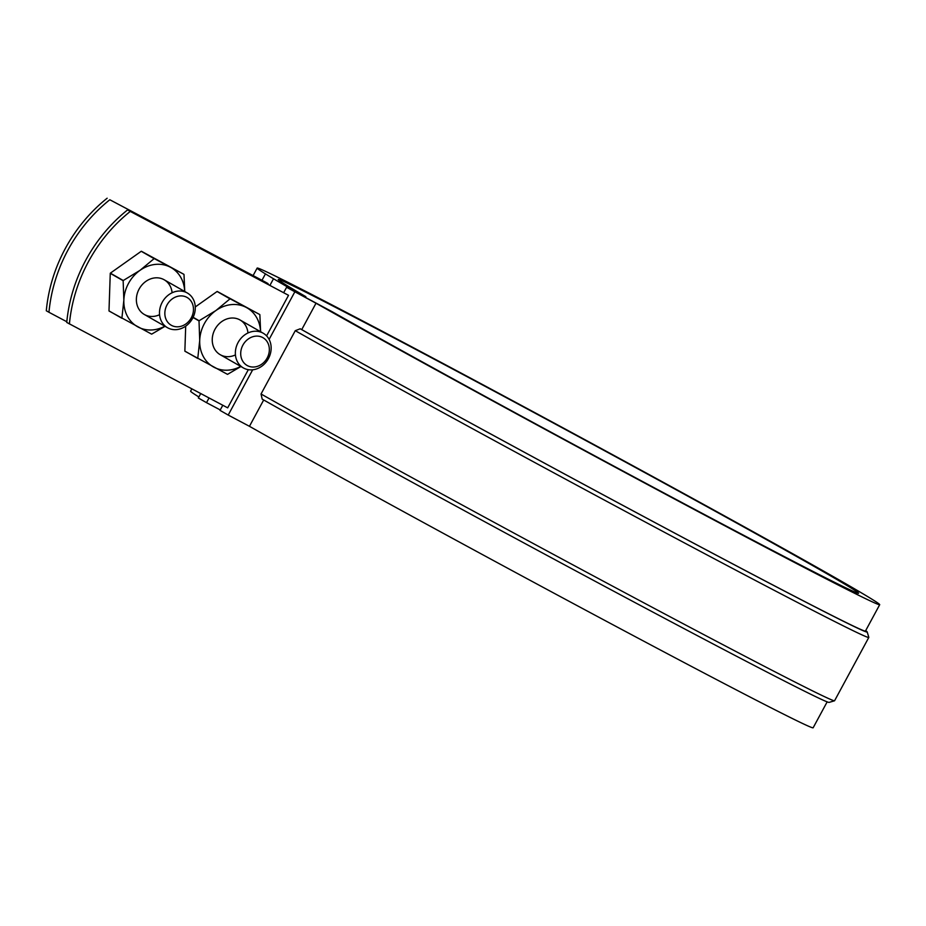 <?xml version="1.0" encoding="UTF-8"?>
<svg xmlns="http://www.w3.org/2000/svg" width="926" height="926" viewBox="0 0 926 926"><rect width="100%" height="100%" fill="white"/><g stroke="black" fill="none" stroke-linecap="round" stroke-linejoin="round"><path stroke-width="1.39" d="M248.318 369.671L227.68 407.845L66.753 322.445A143.947 123.633 -60.3 0 1 127.603 209.901L288.53 295.313L266.595 335.883M69.415 323.973A143.947 123.633 -60.3 0 1 130.265 211.429L127.603 209.901M130.265 211.429L288.53 295.313M66.811 321.739L48.962 312.282A143.947 123.633 -60.3 0 1 109.812 199.75L265.415 282.106L268.089 283.622L267.776 284.201M109.812 199.75L268.089 283.622M48.962 312.282L46.3 310.766A143.947 123.633 -60.3 0 1 107.15 198.222M261.641 366.314A19.99 17.166 -60.3 0 1 243.341 367.911A19.99 17.166 -60.3 0 1 238.352 342.03A19.99 17.166 -60.3 0 1 263.169 333.198A19.99 17.166 -60.3 0 1 261.641 366.314M261.745 364.173A15.997 13.74 -60.3 0 1 240.714 353.026A15.997 13.74 -60.3 0 1 262.637 337.504A15.997 13.74 -60.3 0 1 261.745 364.173M240.714 366.418A33.984 29.192 -60.3 0 1 213.975 367.24A33.984 29.192 -60.3 0 1 199.715 340.455A33.984 29.192 -60.3 0 1 215.885 310.557A33.984 29.192 -60.3 0 1 246.304 307.455A33.984 29.192 -60.3 0 1 260.553 331.693M235.435 354.913A19.99 17.166 -60.3 0 1 212.251 339.171A19.99 17.166 -60.3 0 1 229.602 318.255A19.99 17.166 -60.3 0 1 247.96 332.978M260.623 331.728L259.859 314.701A39.181 33.66 -60.3 0 0 259.766 314.539L230.169 298.843A39.181 33.66 -60.3 0 0 229.984 298.866L215.885 310.557L199.113 320.732A39.181 33.66 -60.3 0 0 199.021 320.917L199.715 340.455L197.759 358.466L184.864 351.104A39.181 33.66 -60.3 0 0 184.945 351.267L227.449 374.324A39.181 33.66 -60.3 0 0 227.634 374.301L240.899 366.522M184.864 351.104L185.698 326.149M195.282 306.946L217.089 291.493A39.181 33.66 -60.3 0 1 217.274 291.482L259.766 314.539M230.169 298.843L217.274 291.482M229.984 298.866L217.089 291.493M199.113 320.732L193.117 317.294M199.021 320.917L193.025 317.491M286.585 287.291L316.009 303.219A353.859 4.943 28.4 0 0 663.016 492.863A353.859 4.943 28.4 0 0 879.7 604.69A353.859 4.943 28.4 0 0 570.775 432.037A353.859 4.943 28.4 0 0 257.162 268.077A353.859 4.943 28.4 0 0 286.134 286.157L305.858 296.679A329.864 4.607 -151.6 0 1 278.263 279.49A329.864 4.607 -151.6 0 1 570.624 432.338A329.864 4.607 -151.6 0 1 858.599 593.277A329.864 4.607 -151.6 0 1 655.944 488.685A329.864 4.607 -151.6 0 1 332.307 311.796L286.585 287.291L283.692 292.639M252.682 369.798L228.213 415.056L220.029 410.38L222.796 405.264M269.107 339.402L294.757 291.968M209.044 397.972L206.51 402.66L198.338 397.983L200.722 393.562M261.977 280.277L264.894 274.895M269.941 285.347L273.066 279.571M865.694 630.606A355.862 4.966 -151.6 0 1 867.199 631.937L868.82 637.354A359.855 5.024 -151.6 0 1 868.808 637.435L834.581 700.739A359.855 5.024 -151.6 0 1 834.523 700.785L829.106 702.394A355.862 4.966 -151.6 0 1 609.1 588.739A355.862 4.966 -151.6 0 1 262.185 399.129L261.039 393.99L295.267 330.686L300.221 328.788L301.737 329.598L316.009 303.219M301.737 329.598A353.859 4.943 28.4 0 0 648.756 519.243A353.859 4.943 28.4 0 0 865.44 631.069L879.7 604.69M228.213 415.056L249.453 426.307L263.69 399.974M249.453 426.307A353.859 4.943 28.4 0 0 596.46 615.964A353.859 4.943 28.4 0 0 813.144 727.778L827.161 701.862M191.856 388.862L190.606 391.166A353.859 4.943 28.4 0 0 198.882 396.976M206.51 402.66L220.261 409.94M834.523 700.785A359.855 5.024 -151.6 0 1 611.889 585.764A359.855 5.024 -151.6 0 1 261.039 393.99M868.808 637.435A359.855 5.024 -151.6 0 1 648.223 523.595A359.855 5.024 -151.6 0 1 295.267 330.686M867.199 631.937A355.862 4.966 -151.6 0 1 651.291 520.632A355.862 4.966 -151.6 0 1 300.221 328.788M164.851 326.207A33.984 29.192 -60.3 0 1 138.113 327.028A33.984 29.192 -60.3 0 1 123.852 300.244A33.984 29.192 -60.3 0 1 140.011 270.346A33.984 29.192 -60.3 0 1 170.442 267.244A33.984 29.192 -60.3 0 1 184.691 291.482M159.561 314.701A19.99 17.166 -60.3 0 1 136.377 298.959A19.99 17.166 -60.3 0 1 153.728 278.055A19.99 17.166 -60.3 0 1 172.097 292.778M184.749 291.528L183.996 274.49A39.181 33.66 -60.3 0 0 183.904 274.327L154.295 258.632A39.181 33.66 -60.3 0 0 154.11 258.655L140.011 270.346L123.251 280.52A39.181 33.66 -60.3 0 0 123.146 280.705L123.852 300.244L121.885 318.255L108.99 310.893A39.181 33.66 -60.3 0 0 109.083 311.055L151.575 334.112A39.181 33.66 -60.3 0 0 151.76 334.089L165.036 326.311M108.99 310.893L110.263 273.332A39.181 33.66 -60.3 0 1 110.356 273.158L141.227 251.293A39.181 33.66 -60.3 0 1 141.412 251.27L183.904 274.327M154.295 258.632L141.412 251.27M154.11 258.655L141.227 251.293M123.251 280.52L110.356 273.158M123.146 280.705L110.263 273.332M185.779 326.102A19.99 17.166 -60.3 0 1 167.467 327.7A19.99 17.166 -60.3 0 1 162.478 301.83A19.99 17.166 -60.3 0 1 187.307 292.986A19.99 17.166 -60.3 0 1 185.779 326.102M185.871 323.961A15.997 13.74 -60.3 0 1 164.851 312.826A15.997 13.74 -60.3 0 1 186.774 297.292A15.997 13.74 -60.3 0 1 185.871 323.961M220.226 354.704L243.341 367.911M240.054 319.991L263.169 333.198M257.162 268.077L253.111 275.578M144.352 314.493L167.467 327.7M164.191 279.779L187.307 292.986"/></g></svg>
